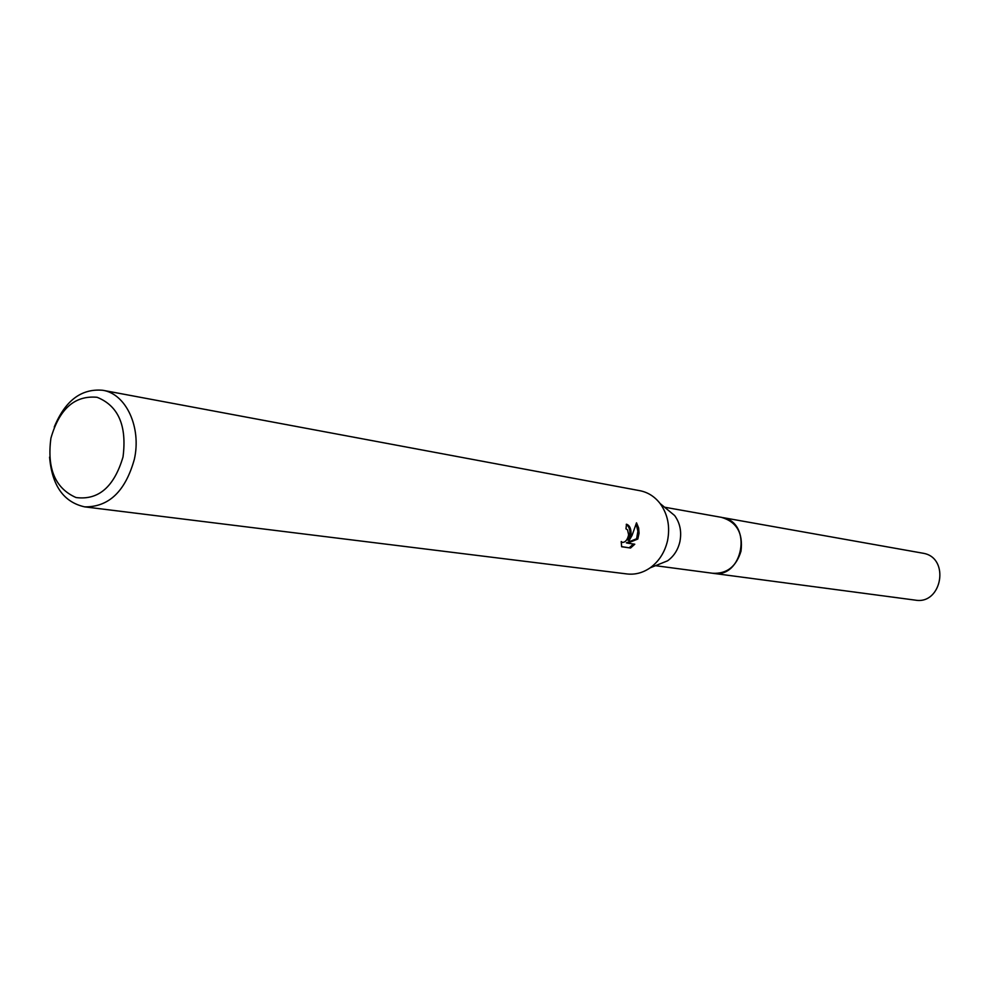 <?xml version="1.0" encoding="UTF-8"?>
<svg xmlns="http://www.w3.org/2000/svg" width="990" height="990" viewBox="0 0 990 990"><rect width="100%" height="100%" fill="white"/><g stroke="black" fill="none" stroke-linecap="round" stroke-linejoin="round"><path stroke-width="1.49" d="M721.017 517.263L721.772 517.386C736.783 522.002 743.205 533.251 741.003 551.133C736.362 566.429 727.056 573.829 713.085 573.321L712.342 573.222M721.24 517.3C736.597 521.668 743.193 532.942 741.015 551.133C736.238 566.688 726.759 574.064 712.553 573.247M54.252 427.049C65.179 400.604 81.366 388.352 102.799 390.283L639.936 490.706C647.955 492.302 654.687 496.572 660.095 503.514L674.635 515.543C680.08 523.091 681.825 531.828 679.883 541.74C677.952 549.908 673.856 556.256 667.619 560.798L650.108 567.864C642.844 572.839 635.147 574.868 627.017 573.952L84.707 506.868C63.694 502.215 51.987 485.632 49.587 457.108M660.095 503.514C667.804 514.218 670.279 526.643 667.52 540.763C664.76 552.383 658.956 561.417 650.108 567.864M631.014 535.194L629.182 540.503L632.09 535.355L636.508 522.819L638.637 527.967L639.082 533.214L637.795 539.043L627.611 543.163L634.788 544.215L630.543 548.027L621.633 546.752L621.225 541.518L622.438 542.421C625.445 542.322 627.511 539.785 628.625 534.823L627.524 529.848L625.977 528.858L626.497 524.217C629.863 525.442 631.373 529.093 631.014 535.194M102.799 390.283C126.027 393.797 141.644 427.309 134.343 459.311C125.408 491.288 108.863 507.14 84.707 506.868M123.02 456.959C114.122 486.907 98.456 500.433 76.02 497.537C55.205 488.355 46.839 468.567 50.923 438.174C59.338 408.87 74.72 395.245 97.082 397.287C118.379 405.826 127.029 425.712 123.02 456.959M621.596 546.616L630.543 548.027M626.262 524.329C630.407 527.67 630.976 532.966 627.957 540.193L629.182 540.503M622.438 542.421L621.188 542.112M629.281 547.705L633.464 544.03M627.611 543.163L626.373 542.866L636.595 538.746L637.894 531.222L636.199 524.217M636.595 538.746L637.808 539.043M713.085 573.334C743.045 578.841 752.895 523.091 722.91 517.621L923.633 553.336C950.177 558.187 941.861 604.939 915.329 600.138L655.504 565.686M721.76 517.399L664.575 507.214"/></g></svg>

